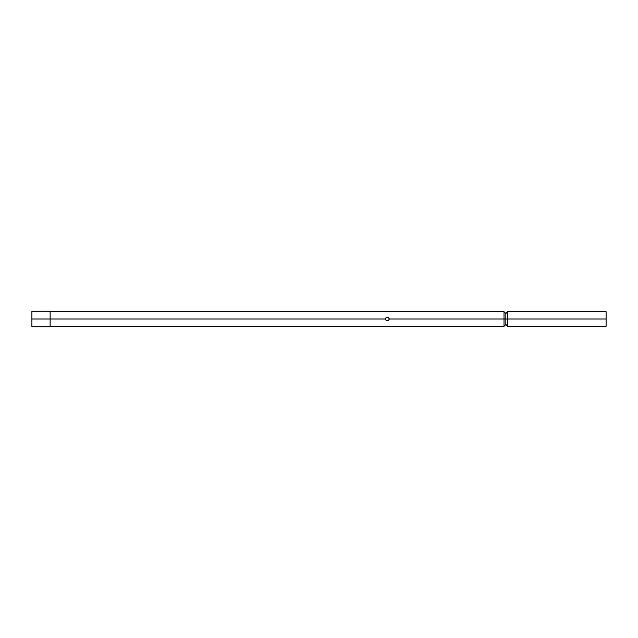 <?xml version="1.0" encoding="UTF-8"?>
<svg xmlns="http://www.w3.org/2000/svg" width="638" height="638" viewBox="0 0 638 638"><rect width="100%" height="100%" fill="white"/><g stroke="black" fill="none" stroke-linecap="round" stroke-linejoin="round"><path stroke-width="0.96" d="M504.02 319L504.02 311.711L504.02 319L505.846 319L389.18 319L388.646 320.292L387.362 320.826A1.826 1.826 0 0 0 389.18 319L504.02 319L504.02 326.289L504.02 319M50.131 311.711L504.02 311.711L505.846 313.529L507.665 311.711L507.665 319L505.846 319L505.846 313.529L505.846 324.471L505.846 319L507.665 319L507.665 326.289L606.1 326.289L606.1 311.711L606.1 319L507.665 319L606.1 319L606.1 326.289M385.535 319A1.826 1.826 0 0 0 387.362 320.826L386.07 320.292L385.535 319L386.07 317.708L387.354 317.174L388.646 317.708L389.18 319L388.646 320.292L387.362 320.826L386.07 320.292L385.535 319L50.131 319L50.131 311.256L50.131 319L385.535 319L386.07 317.708L387.354 317.174L388.646 317.708L389.18 319A1.826 1.826 0 0 0 388.056 317.317A1.826 1.826 0 0 0 385.535 319M31.9 326.744L31.9 311.256L31.9 319L50.131 319L31.9 319L31.9 326.744L50.131 326.744L50.131 319L50.131 326.744M606.1 311.711L507.665 311.711L507.665 326.289L505.846 324.471L504.02 326.289L50.131 326.289M31.9 311.256L50.131 311.256"/></g></svg>

